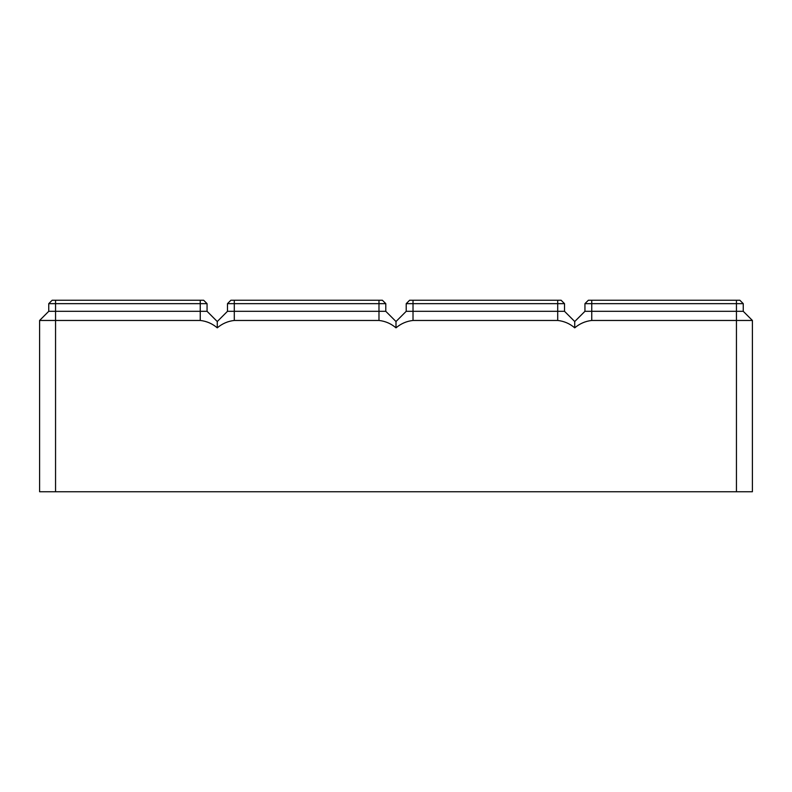 <?xml version="1.0" encoding="UTF-8"?>
<svg xmlns="http://www.w3.org/2000/svg" width="792" height="792" viewBox="0 0 792 792"><rect width="100%" height="100%" fill="white"/><g stroke="black" fill="none" stroke-linecap="round" stroke-linejoin="round"><path stroke-width="1.19" d="M574.735 327.838L574.735 321.532L584.942 311.315L736.441 311.315L736.441 320.463L591.753 320.463C585.387 321.156 579.714 323.621 574.735 327.838C569.745 323.621 564.072 321.156 557.707 320.463L413.018 320.463C406.662 321.156 400.99 323.621 396 327.838C391.01 323.621 385.338 321.156 378.982 320.463L234.293 320.463C227.928 321.156 222.255 323.621 217.265 327.838C212.286 323.621 206.613 321.156 200.247 320.463L39.6 320.463L39.6 491.753L736.441 491.753L736.441 320.463L752.4 320.463L743.252 311.315L743.252 303.653L739.847 300.247L588.347 300.247L584.942 303.653L743.252 303.653M736.441 300.247L736.441 311.315L743.252 311.315M584.942 311.315L584.942 303.653M736.441 491.753L752.4 491.753L752.4 320.463M39.6 320.463L48.748 311.315L48.748 303.653L52.153 300.247L203.653 300.247L207.059 303.653L207.059 311.315L217.265 321.532L227.482 311.315L227.482 303.653L230.888 300.247L382.378 300.247L385.783 303.653L378.982 303.653L378.982 300.247M48.748 311.315L207.059 311.315M217.265 327.838L217.265 321.532M48.748 303.653L207.059 303.653M396 327.838L396 321.532L406.217 311.315L406.217 303.653L409.622 300.247L561.112 300.247L564.518 303.653L564.518 311.315L574.735 321.532M406.217 311.315L564.518 311.315M406.217 303.653L564.518 303.653M227.482 311.315L385.783 311.315L385.783 303.653M227.482 303.653L378.982 303.653L378.982 320.463M396 321.532L385.783 311.315M591.753 320.463L591.753 300.247M55.559 491.753L55.559 300.247M200.247 320.463L200.247 300.247M557.707 320.463L557.707 300.247M413.018 320.463L413.018 300.247M234.293 320.463L234.293 300.247"/></g></svg>
